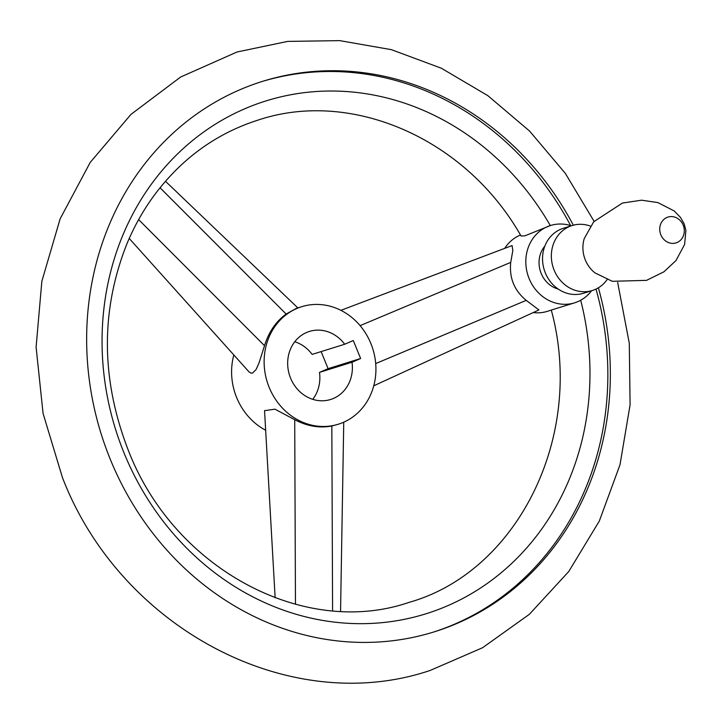 <?xml version="1.0" encoding="UTF-8"?>
<svg xmlns="http://www.w3.org/2000/svg" width="722" height="722" viewBox="0 0 722 722"><rect width="100%" height="100%" fill="white"/><g stroke="black" fill="none" stroke-linecap="round" stroke-linejoin="round"><path stroke-width="1.08" d="M590.397 226.094A34.015 30.577 72.7 0 0 572.095 225.553A34.015 30.577 72.7 0 0 554.135 270.145A34.015 30.577 72.7 0 0 592.374 290.488A34.015 30.577 72.7 0 0 607.112 279.631M572.095 225.553L563.286 228.305A34.015 30.577 72.7 0 0 545.327 272.898A34.015 30.577 72.7 0 0 583.566 293.24L592.374 290.488M544.83 246.139A25.92 23.294 72.7 0 0 541.175 273.403A25.92 23.294 72.7 0 0 558.232 289.08M571.292 225.805A40.495 36.398 72.7 0 0 550.507 225.508A40.495 36.398 72.7 0 0 525.806 261.96A40.495 36.398 72.7 0 0 550.931 301.399A40.495 36.398 72.7 0 0 574.649 302.816A40.495 36.398 72.7 0 0 591.571 290.74M598.376 287.798A288.322 259.144 -107.3 0 1 434.445 631.777A288.322 259.144 -107.3 0 1 110.322 459.382A288.322 259.144 -107.3 0 1 262.546 81.36A288.322 259.144 -107.3 0 1 573.331 225.201M570.642 225.598A288.322 259.144 72.7 0 0 261.301 81.748M574.649 302.816L551.283 310.054C585.65 436.268 517.205 572.104 408.914 602.419C304.928 638.14 174.498 569.766 128.408 450.573C100.872 379.501 100.412 310.514 127.009 243.603C134.491 225.733 143.813 209.29 154.986 194.281C182.44 157.947 216.862 133.2 258.259 120.032C350.883 88.996 465.482 137.92 521.067 236.004L524.921 235.823L550.507 225.508M520.481 235.011A40.495 36.398 72.7 0 0 504.687 248.368M340.892 310.334L512.088 245.561L512.819 250.597L510.725 262.393C509.127 277.889 514.29 290.542 526.221 300.361L538.919 309.946L373.77 385.792M550.299 225.571A268.62 241.437 72.7 0 0 228.287 116.711A268.62 241.437 72.7 0 0 124.112 453.127A268.62 241.437 72.7 0 0 430.303 612.391A268.62 241.437 72.7 0 0 580.696 300.235M533.206 312.572A40.495 36.398 72.7 0 0 547.312 311.353L551.292 310.108M301.679 306.706A61.55 55.323 72.7 0 0 269.18 387.407A61.55 55.323 72.7 0 0 338.374 424.211A61.55 55.323 72.7 0 0 370.873 343.51A61.55 55.323 72.7 0 0 301.679 306.706L296.417 308.348L286.138 314.034C275.894 321.552 268.692 332.102 264.523 345.694L259.054 362.85L256.093 369.52L252.556 373.048L250.859 373.066L249.162 372.038L129.229 238.459M233.829 354.989A61.55 55.323 72.7 0 0 236.654 397.569A61.55 55.323 72.7 0 0 265.66 430.249M275.136 597.798L264.55 410.656L274.929 409.166L294.711 419.69C307.103 426.233 319.476 428.336 331.831 425.998L338.374 424.211M433.2 632.165A288.322 259.144 72.7 0 0 596.02 289.062M312.752 399.338A35.631 32.03 72.7 0 0 319.485 372.39L328.095 368.671L321.128 351.596M344.683 344.241L353.293 340.531L360.63 358.509L352.02 362.227A35.631 32.03 72.7 0 1 330.649 399.474A35.631 32.03 72.7 0 1 290.596 378.166A35.631 32.03 72.7 0 1 309.404 331.443A35.631 32.03 72.7 0 1 344.683 344.241L312.148 354.403A35.631 32.03 72.7 0 0 294.766 341.741M352.02 362.227L319.485 372.39M360.63 358.509L328.095 368.671M584.288 238.486A29.512 26.524 72.7 0 0 585.325 259.965A29.512 26.524 72.7 0 0 595.036 272.916L612.301 281.309L646.56 280.353L663.933 271.806L675.991 260.552L684.618 244.424L685.9 230.39L684.149 223.82L680.485 217.403L674.158 210.932L657.886 202.584L641.569 200.193L622.418 203.053L593.71 221.762L584.288 238.486M683.202 225.156A13.528 12.157 72.7 0 0 666.911 217.466A13.528 12.157 72.7 0 0 660.847 234.803A13.528 12.157 72.7 0 0 677.128 242.493A13.528 12.157 72.7 0 0 683.202 225.156M360.097 325.64L510.725 262.393M375.702 363.572L526.221 300.361M264.523 345.694L138.633 219.614M286.138 314.034L160.04 187.747M294.711 419.69L295.469 604.287M331.831 425.998L332.589 610.74M617.671 282.473L629.295 343.293L630.089 404.807L619.99 464.787L599.314 521.058L568.755 571.526L529.37 614.305L482.585 647.724L430.159 670.449C289.017 718.092 120.06 627.725 62.417 477.495L43.067 413.417L36.1 347.092L41.849 281.309L60.125 218.856L90.232 162.396L130.962 114.392L180.617 77.028L237.015 52.002L287.699 41.398L339.737 40.631L391.495 49.692L441.368 68.238L487.846 95.656L529.578 131.07L565.335 173.388L594.08 221.32M165.464 181.258L297.852 307.906M340.558 611.245L343.744 422.19"/></g></svg>
